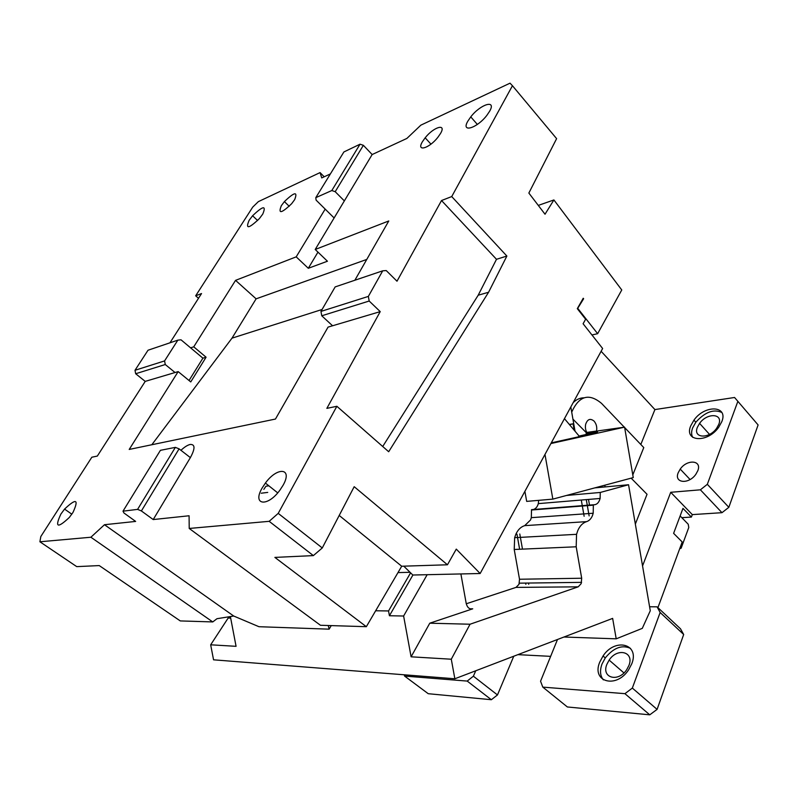<?xml version="1.0" encoding="UTF-8"?>
<svg xmlns="http://www.w3.org/2000/svg" width="798" height="798" viewBox="0 0 798 798"><rect width="100%" height="100%" fill="white"/><g stroke="black" fill="none" stroke-linecap="round" stroke-linejoin="round"><path stroke-width="1.2" d="M313.355 555.608L274.881 557.403L366.342 626.689L320.457 625.273L189.216 528.456L269.175 521.323L313.355 555.608L322.272 547.957L278.213 513.373L336.866 406.282L326.851 408.367L380.227 311.619L328.058 327.11L275.46 419.05L129.206 449.444L178.163 371.599L145.226 381.384L97.336 456.067L91.84 457.214L40.818 536.535L39.9 541.782L90.882 537.234L212.767 621.931L216.966 618.709L233.704 616.026L104.478 524.715L90.882 537.234M330.382 173.924L321.754 177.924L320.068 172.597L258.343 201.645L252.727 207.111L195.66 295.819L198.502 298.292M39.9 541.782L76.738 566.63L99.241 565.582L180.278 620.924L212.767 621.931M263.849 489.334L265.963 486.211L268.876 485.832M104.478 524.715L135.65 521.423L123.989 513.024L123.002 511.169L137.585 509.383L141.386 510.949L153.216 519.558L189.086 515.767L189.216 528.456M180.947 450.301C184.508 446.99 187.6 445.045 190.203 444.456C195.201 444.227 195.251 448.616 190.373 457.623L153.216 519.558M278.213 513.373L269.175 521.323M283.061 485.294L279.859 490.221C267.3 507.578 251.969 505.064 262.153 487.997L265.405 483.059C277.365 466.491 293.066 467.887 283.061 485.294M72.957 512.486L69.316 517.463C57.416 528.625 54.613 527.498 60.897 514.052L64.558 509.094C76.269 498.032 79.062 499.159 72.957 512.486M169.954 342.811L201.545 293.544L195.66 295.819M145.226 381.384L135.68 373.743L135.002 370.282L164.578 360.915L177.834 340.148L181.016 339.808L190.602 347.848L193.744 346.831L235.55 280.357L256.118 298.831L231.989 338.162L322.073 309.484M336.866 406.282L388.686 451.738L488.576 292.258L506.87 256.048L451.728 196.567L512.446 85.725L510.032 83.172L420.865 125.146L406.88 138.433L372.157 154.543L363.369 145.306L360.038 144.199L343.888 151.959L315.789 197.665L316.108 200.138L325.175 209.106L296.198 256.856L235.55 280.357M294.661 199.65L291.639 203.709C281.345 213.525 277.913 214.183 281.345 205.684L284.397 201.605C294.522 191.909 297.943 191.261 294.661 199.65M249.156 220.288L252.587 215.759C263.121 205.704 266.512 205.156 262.741 214.123L259.35 218.632C248.637 228.817 245.235 229.365 249.156 220.288M512.446 85.725L556.615 138.643L528.855 193.056L545.024 214.223L553.902 199.949L538.291 205.405M328.277 625.512L329.125 629.163L258.961 626.709L233.704 616.026M366.342 626.689L401.703 566.231L447.459 564.785L456.276 549.114L480.157 573.513L602.64 348.507L583.099 323.749L585.632 319.25L577.303 308.646L583.238 298.252L583.627 298.761L577.423 308.796M331.26 625.602L329.125 629.163M178.163 371.599L190.752 381.923L206.084 357.205L193.744 346.831M151.82 444.745L231.989 338.162M135.68 373.743L165.266 364.526L175.051 372.526M135.002 370.282L148.019 350.232L177.834 340.148M591.956 334.961L597.642 333.694L621.762 289.963L553.902 199.949M322.272 547.957L354.192 486.69L447.459 564.785M597.642 333.694L577.981 308.656M506.87 256.048L496.496 259.3L478.202 295.21L382.711 446.501M496.496 259.3L441.523 200.527L397.005 281.215L386.232 270.562L382.711 270.821L335.16 286.911L320.956 311.42L321.764 315.789L332.567 325.764M380.227 311.619L369.185 301.026L368.347 296.417L382.711 270.821M369.185 301.026L321.764 315.789M354.861 280.248L388.776 220.966L315.21 249.485L327.439 261.225L308.307 268.288L317.963 252.128M190.602 347.848L202.911 358.162L206.084 357.205M296.198 256.856L308.307 268.288M366.761 259.44L256.118 298.831M325.175 209.106L334.123 217.954M320.068 172.597L324.217 176.787M339.21 515.458L401.703 566.231M480.157 573.513L412.825 575.019L403.778 566.171M582.829 298.961L583.627 298.761M189.026 380.506L202.911 358.162M164.578 360.915L165.266 364.526M488.576 292.258L478.202 295.21M451.728 196.567L441.523 200.527M372.157 154.543L315.21 249.485M440.506 133.505L437.823 137.376C428.965 148.707 416.007 152.139 422.441 141.695L425.174 137.805C433.723 126.862 446.8 123.002 440.506 133.505M467.887 121.087L470.77 116.877C480.406 104.249 496.685 99.112 489.653 111.211L486.84 115.381C476.795 128.528 460.646 133.126 467.887 121.087M368.347 296.417L320.956 311.42M315.789 197.665L331.808 190.532L335.2 191.7L344.347 200.897M363.369 145.306L335.2 191.7M360.038 144.199L331.808 190.532M137.585 509.383L175.361 447.369L179.081 448.855L190.373 457.623M123.002 511.169L160.408 450.331L175.361 447.369M141.386 510.949L179.081 448.855M230.383 616.555L236.068 646.32L210.672 644.804L213.555 659.816L454.85 678.769L451.289 659.218L411.1 656.814L403.618 616.016L389.424 615.747L388.536 610.949L375.659 610.769M210.672 644.804L228.158 618.041L230.672 618.101M230.532 617.353L228.158 618.041M411.1 656.814L429.773 623.198L470.052 624.226L578.201 586.829L581.183 583.637L581.692 578.231L576.186 546.79L576.555 534.321L577.742 530.69C579.837 525.862 582.789 522.84 586.6 521.633C589.133 520.815 591.069 518.83 592.425 515.678L593.203 513.244L593.343 504.785C596.645 504.915 598.899 502.81 600.126 498.461L600.276 492.456L628.555 484.745L650.28 610.739L642.29 628.365L616.206 638.829L563.957 637.023M616.206 638.829L612.645 618.39L454.85 678.769M267.729 492.406L261.215 493.214M410.042 572.296L397.973 572.595M564.455 418.661L578.69 435.548L578.899 436.735L551.268 442.87M388.536 610.949L410.591 572.834M470.052 624.226L451.289 659.218M429.773 623.198L472.735 608.814C469.483 609.453 467.309 607.657 466.212 603.448L460.885 573.942M427.169 574.7L403.618 616.016M412.915 575.019L389.424 615.747M584.126 516.246L582.341 506.022M582.271 505.653L581.293 500.027M569.323 424.436L573.074 423.818L569.543 424.706M525.862 584.286L525.643 583.079M519.628 549.253L516.954 534.181M576.186 546.79L514.221 549.483L519.518 579.248L518.979 584.365L515.997 587.398L466.271 603.767M514.221 549.483L514.66 537.682L515.857 534.241C517.962 529.663 520.914 526.8 524.705 525.643L530.53 519.977L531.318 517.663L531.518 509.653L593.343 504.785M538.69 500.346L538.301 503.628C537.423 506.77 535.797 508.735 533.433 509.503M600.276 492.456L566.56 495.448L594.829 487.877L628.555 484.745M550.899 443.548L624.575 427.149L598.47 430.83L586.101 433.563L597.552 431.957L578.789 436.117M573.074 423.818L574.191 430.212M586.291 499.618L587.278 505.264M587.338 505.633L589.133 515.897M594.829 487.877L633.253 477.593L624.575 427.149M524.894 491.319L526.68 501.383L552.844 499.119L566.56 495.448M544.984 454.431L552.844 499.119M586.251 434.461L586.101 433.563M657.063 606.829L660.155 612.495L683.687 634.5L680.495 628.794L657.063 606.829L649.592 606.769M683.687 634.5L657.093 709.382L632.335 688.076L660.155 612.495M632.335 688.076L624.924 693.671L649.762 714.828L657.093 709.382M649.762 714.828L567.368 706.968L542.8 687.118L624.924 693.671M542.8 687.118L540.555 681.223L557.493 639.497M517.892 654.649L550.65 656.355M497.473 694.948L473.384 676.195L467.199 681.083L491.349 699.716L497.473 694.948L513.762 656.225M473.384 676.195L475.738 670.779M491.349 699.716L428.237 693.701L404.576 676.076L467.199 681.083M404.576 676.076L404.277 674.799M601.123 351.29L654.909 409.574L734.559 397.484L758.1 424.945L734.559 397.484M758.1 424.945L728.843 507.319L707.327 484.316L737.841 401.414M707.327 484.316L700.385 489.812L721.981 512.685L728.843 507.319M679.716 548.685L681.133 548.206L688.774 527.498L688.225 524.236L681.811 517.673L691.407 517.074L692.315 514.61L721.981 512.685M678.24 472.665L680.225 469.094C687.148 458.97 702.18 460.147 697.801 470.73L695.866 474.271C688.734 484.725 673.682 483.129 678.24 472.665M606.909 664.265L609.143 660.096C617.363 647.378 634.53 651.717 628.904 665.502L626.729 669.652C618.201 682.849 601.054 677.811 606.909 664.265M697.412 427.239L699.587 423.369C707.028 412.636 723.377 413.264 718.779 424.396L716.664 428.237C708.983 439.339 692.614 438.242 697.412 427.239M573.144 402.691C576.316 399.499 579.907 397.873 583.917 397.803M640.814 444.476L654.909 409.574M680.125 515.957L681.811 517.673M603.348 679.876C600.116 675.806 599.677 670.51 602.021 663.986L605.283 657.921C613.582 647.747 621.991 644.565 630.51 648.365M692.704 437.324C691.277 434.77 691.258 431.618 692.654 427.868L695.836 422.232C704.953 412.057 713.602 408.795 721.801 412.466M572.924 419.13L586.979 433.374M631.138 478.152L647.038 494.281L635.338 524.087M571.707 412.147C579.029 395.808 588.984 392.895 601.562 403.409L624.295 427.189M624.644 427.558L643.777 447.578L632.794 474.9M587.278 433.304C585.582 430.591 585.034 427.598 585.652 424.337C587.428 419.189 590.201 418.092 593.991 421.035C596.345 423.768 597.203 427.1 596.555 431.05L596.505 431.269M599.777 662.061L603.049 655.986C614.939 637.612 639.906 643.667 631.767 663.816L628.605 669.851C616.076 689.223 591.168 681.711 599.777 662.061M690.759 425.783L693.951 420.137C704.714 404.626 728.484 405.364 721.841 421.593L718.769 427.169C707.497 443.459 683.687 441.763 690.759 425.783M575.039 431.219L570.809 406.98M528.715 584.256L528.495 583.039M522.481 549.124L519.787 534.012M657.921 607.627L682.2 541.972L673.612 533.343L682.968 508.376L691.407 517.074M692.315 514.61L670.729 492.296L700.385 489.812M642.55 565.932L670.729 492.296M588.505 499.428L589.493 505.084M604.814 485.204L605.113 486.92M578.201 586.829L515.997 587.398M581.692 578.231L519.518 579.248M586.6 521.633L524.705 525.643M593.413 505.154L531.578 510.002M470.072 608.784L472.735 608.814M277.714 492.875L265.405 483.059M71.83 514.181L64.558 509.094M289.235 206.293L284.397 201.605M257.624 220.517L252.587 215.759M430.95 144.139L425.174 137.805M477.354 124.428L470.77 116.877M581.582 582.36L519.388 583.158M576.555 534.321L514.66 537.682M593.203 513.244L531.318 517.663M600.126 498.461L538.301 503.628M680.225 469.094L690.071 479.518M609.143 660.096L623.936 672.914M699.587 423.369L709.522 434.391M603.049 655.986L605.283 657.921M693.951 420.137L695.836 422.232M596.555 431.05L586.749 432.426"/></g></svg>

